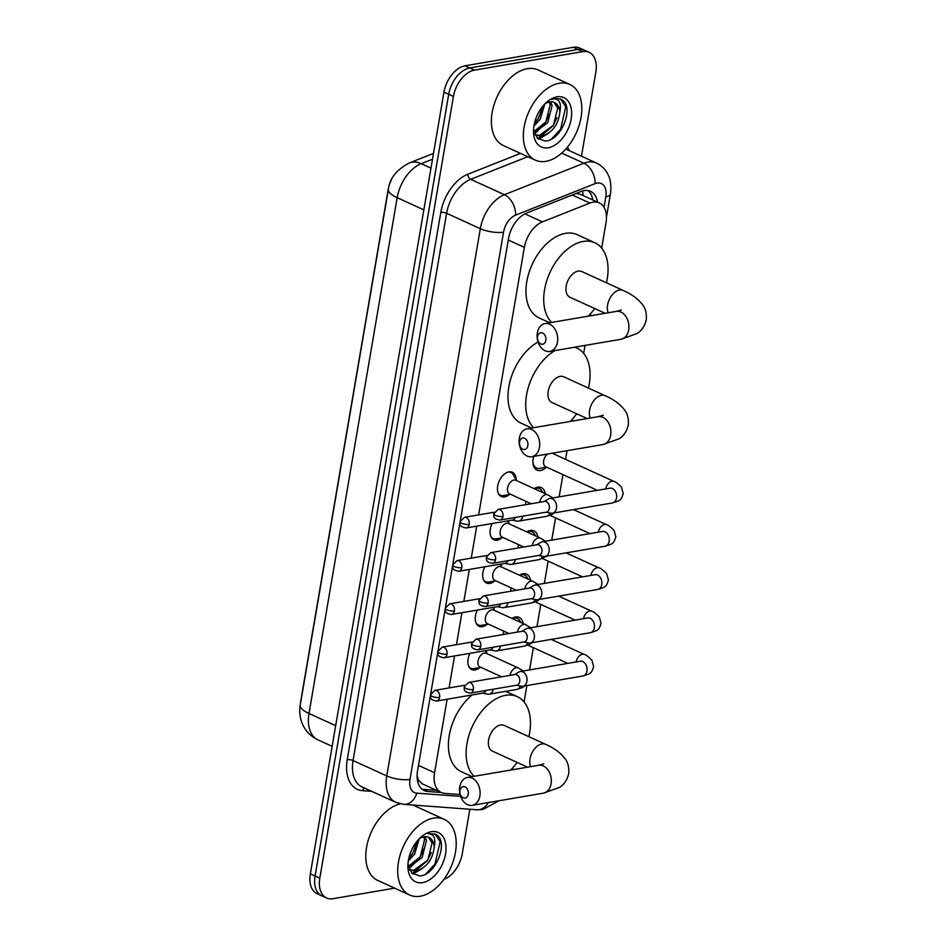 <?xml version="1.0" encoding="UTF-8"?>
<svg xmlns="http://www.w3.org/2000/svg" width="946" height="946" viewBox="0 0 946 946"><rect width="100%" height="100%" fill="white"/><g stroke="black" fill="none" stroke-linecap="round" stroke-linejoin="round"><path stroke-width="1.42" d="M509.433 494.486A13.315 8.301 -65.5 0 1 504.667 496.875A13.315 8.301 -65.5 0 1 501.285 496.496A13.315 8.301 -65.5 0 1 498.305 483.418A13.315 8.301 -65.5 0 1 508.948 471.888A13.315 8.301 -65.5 0 1 512.33 472.267A13.315 8.301 -65.5 0 1 516.173 479.74M502.042 537.754A13.315 8.301 -65.5 0 1 497.277 540.142A13.315 8.301 -65.5 0 1 493.883 539.752A13.315 8.301 -65.5 0 1 492.168 523.54M494.64 581.021A13.315 8.301 -65.5 0 1 489.886 583.41A13.315 8.301 -65.5 0 1 486.492 583.02A13.315 8.301 -65.5 0 1 484.778 566.808M487.249 624.289A13.315 8.301 -65.5 0 1 482.484 626.666A13.315 8.301 -65.5 0 1 479.09 626.287A13.315 8.301 -65.5 0 1 477.375 610.064M479.859 667.545A13.315 8.301 -65.5 0 1 475.093 669.934A13.315 8.301 -65.5 0 1 471.699 669.543A13.315 8.301 -65.5 0 1 469.985 653.331M532.917 461.305A12.475 7.781 114.5 0 0 536.5 468.034A12.475 7.781 114.5 0 0 539.681 468.388A12.475 7.781 114.5 0 0 539.752 468.376L546.552 467.135A14.166 8.833 -65.5 0 1 540.592 470.517A14.166 8.833 -65.5 0 1 536.985 470.103A14.166 8.833 -65.5 0 1 533.757 456.374M525.515 504.573A12.475 7.781 114.5 0 0 525.527 504.715A14.166 8.833 -65.5 0 1 525.929 501.333M534.159 488.633A14.166 8.833 -65.5 0 1 537.742 487.19A14.166 8.833 -65.5 0 1 541.349 487.604A14.166 8.833 -65.5 0 1 545.274 493.706M518.124 547.84A12.475 7.781 114.5 0 0 518.124 547.982A14.166 8.833 -65.5 0 1 518.526 544.6M526.768 531.9A14.166 8.833 -65.5 0 1 530.339 530.458A14.166 8.833 -65.5 0 1 533.958 530.86A14.166 8.833 -65.5 0 1 537.872 536.973M510.734 591.096A12.475 7.781 114.5 0 0 510.734 591.25A14.166 8.833 -65.5 0 1 511.136 587.868M519.378 575.168A14.166 8.833 -65.5 0 1 522.949 573.725A14.166 8.833 -65.5 0 1 526.555 574.127A14.166 8.833 -65.5 0 1 530.481 580.229M503.331 634.364A12.475 7.781 114.5 0 0 503.343 634.506A14.166 8.833 -65.5 0 1 503.745 631.136M511.975 618.424A14.166 8.833 -65.5 0 1 515.558 616.981A14.166 8.833 -65.5 0 1 519.165 617.395A14.166 8.833 -65.5 0 1 523.091 623.497M391.408 179.965A22.468 14.013 114.5 0 0 388.167 189.673L300.686 701.435A22.468 14.013 114.5 0 0 300.32 704.675M417.091 776.169L418.664 780.344L422.259 783.844L441.297 792.535A24.963 15.574 114.5 0 0 444.75 793.398L460.087 794.534M601.668 248.077L606.008 222.712A24.963 15.574 114.5 0 0 599.279 202.929L581.021 194.592L576.256 193.41M447.127 699.236L434.569 772.74A24.963 15.574 114.5 0 0 441.297 792.535M599.279 202.929A24.963 15.574 114.5 0 0 589.89 203.071L542.436 221.872A24.963 15.574 114.5 0 0 524.368 247.355L478.641 514.872M476.713 526.177L471.25 558.14M469.322 569.445L463.859 601.408M461.92 612.712L456.457 644.675M454.529 655.968L449.066 687.931M512.507 769.748L512.85 767.703M524.084 701.967L526.887 685.566M529.571 669.922L533.367 647.679M536.961 626.654L540.769 604.411M544.352 583.386L548.16 561.144M551.755 540.131L555.55 517.888M559.145 496.863L562.953 474.62M565.554 459.342L567.044 450.686M572.094 421.136L572.436 419.09M583.682 353.355L585.03 345.42M590.091 315.858L590.434 313.812M486.35 650.541A13.315 8.301 -65.5 0 1 486.587 652.799M493.741 607.273A13.315 8.301 -65.5 0 1 493.978 609.531M501.144 564.005A13.315 8.301 -65.5 0 1 501.38 566.264M508.534 520.738A13.315 8.301 -65.5 0 1 508.771 523.008M394.636 888.152L332.897 898.7A24.963 15.574 -65.5 0 1 326.536 897.979A24.963 15.574 -65.5 0 1 319.807 878.195L453.43 96.468A24.963 15.574 -65.5 0 1 474.525 70.122L582.76 51.616L578.03 49.464A24.963 15.574 -65.5 0 1 584.392 50.185A24.963 15.574 -65.5 0 0 578.03 49.464L469.795 67.958L578.03 49.464L573.3 47.3A24.963 15.574 -65.5 0 1 579.65 48.021L589.122 52.337A24.963 15.574 -65.5 0 1 595.85 72.133L581.471 156.208M453.43 96.468L448.7 94.304A24.963 15.574 -65.5 0 1 469.795 67.958A24.963 15.574 -65.5 0 0 448.7 94.304L315.077 876.031L448.7 94.304L443.97 92.14A24.963 15.574 -65.5 0 1 465.065 65.794L573.3 47.3M326.536 897.979L321.806 895.815A24.963 15.574 -65.5 0 1 315.077 876.031A24.963 15.574 -65.5 0 0 321.806 895.815L317.064 893.663A24.963 15.574 -65.5 0 1 310.347 873.868L443.97 92.14M469.843 809.244L462.227 853.86A24.963 15.574 -65.5 0 1 443.828 879.473M582.76 51.616A24.963 15.574 -65.5 0 1 589.122 52.337M430.359 695.842L417.553 770.824A24.963 15.574 114.5 0 0 424.269 790.608A24.963 15.574 114.5 0 0 427.722 791.483L441.167 792.476M597.482 202.101A24.963 15.574 114.5 0 0 590.552 191.317A24.963 15.574 114.5 0 0 581.163 191.459L526.591 213.087A24.963 15.574 114.5 0 0 508.522 238.569L460.3 520.702M459.945 522.783L452.909 563.958M452.555 566.051L445.507 607.226M445.152 609.319L438.116 650.493M437.762 652.586L430.726 693.749M588.045 190.56A24.963 15.574 -65.5 0 1 592.74 199.949M436.437 790.312L422.992 789.319A24.963 15.574 -65.5 0 1 422.058 789.212M433.635 818.124A41.6 25.956 -65.5 0 1 444.23 819.331A41.6 25.956 -65.5 0 1 453.548 860.186A41.6 25.956 -65.5 0 1 420.284 896.217A41.6 25.956 -65.5 0 1 409.689 895.022A41.6 25.956 -65.5 0 1 400.383 854.155A41.6 25.956 -65.5 0 1 433.635 818.124M407.951 864.029L411.77 873.075L419.693 875.937C435.16 875.547 447.848 844.518 437.903 835.779L435.29 834.017L428.443 833.745C433.942 834.029 435.881 838.511 434.238 847.155A18.802 11.73 -65.5 0 0 428.857 837.364A18.802 11.73 -65.5 0 0 424.068 836.82A18.802 11.73 -65.5 0 0 419.894 838.393M422.614 882.63A27.127 16.922 -65.5 0 1 407.892 866.43A27.127 16.922 -65.5 0 1 421.455 836.702A27.127 16.922 -65.5 0 1 431.317 831.711A27.127 16.922 -65.5 0 1 445.531 854.002A27.127 16.922 -65.5 0 1 422.614 882.63M409.606 869.859L413.899 870.237L427.817 860.08L432.086 843.004L428.396 837.175M409.5 869.8L415.779 871.1C426.48 867.849 432.629 859.867 434.238 847.155M408.341 866.418L420.296 856.65L424.577 839.575L423.702 836.891M408.66 867.612L422.176 857.514L426.445 840.426L424.99 836.713M408.849 858.081L412.787 853.221L417.245 841.006M408.282 861.014L414.667 854.084L419.173 838.842M409.689 895.022L377.75 880.442A41.6 25.956 -65.5 0 1 368.136 840.568A41.6 25.956 -65.5 0 1 400.253 803.84M412.905 874.069L422.188 868.641M408.672 858.897L412.432 853.824L416.311 845.629M410.883 867.068L419.953 857.253L423.82 849.059M412.267 873.548L427.462 860.683L431.329 852.488M425.83 873.974L434.971 864.112L440.162 841.668L434.935 833.864M559.252 83.26A41.6 25.956 -65.5 0 1 569.847 84.454A41.6 25.956 -65.5 0 1 579.153 125.321A41.6 25.956 -65.5 0 1 545.901 161.352A41.6 25.956 -65.5 0 1 535.306 160.146A41.6 25.956 -65.5 0 1 526 119.291A41.6 25.956 -65.5 0 1 559.252 83.26M535.306 160.146L503.355 145.566A41.6 25.956 -65.5 0 1 494.049 104.71A41.6 25.956 -65.5 0 1 527.312 68.68A41.6 25.956 -65.5 0 1 537.907 69.874L569.847 84.454M533.568 129.164L537.387 138.211L545.31 141.072C560.765 140.67 573.465 109.653 563.52 100.903L560.907 99.153L554.663 98.443L551.506 99.365L554.049 98.869C559.559 99.164 561.498 103.634 559.855 112.29A18.802 11.73 -65.5 0 0 554.462 102.499A18.802 11.73 -65.5 0 0 549.673 101.955A18.802 11.73 -65.5 0 0 545.511 103.528M548.219 147.765A27.127 16.922 -65.5 0 1 533.509 131.553A27.127 16.922 -65.5 0 1 547.072 101.837A27.127 16.922 -65.5 0 1 556.922 96.847A27.127 16.922 -65.5 0 1 571.148 119.125A27.127 16.922 -65.5 0 1 548.219 147.765M535.211 134.982L539.516 135.373L553.434 125.215L557.702 108.14L554.013 102.31M535.117 134.923L541.396 136.224C552.097 132.972 558.246 124.99 559.855 112.29M533.958 131.541L545.913 121.786L550.182 104.71L549.319 102.026M534.277 132.747L547.793 122.637L552.062 105.562L550.607 101.837M534.466 123.217L538.404 118.356L542.862 106.129M533.899 126.149L540.284 119.208L544.79 103.965M538.51 139.192L547.805 133.776M534.289 124.021L538.049 118.96L541.916 110.765M536.5 132.192L545.558 122.389L549.437 114.194M537.884 138.672L553.079 125.818L556.946 117.623M551.447 139.109L560.588 129.247L565.767 106.803L560.552 98.999M468.258 794.25A5.83 4.186 -99.7 0 0 465.054 786.895A5.83 4.186 -99.7 0 0 459.981 790.478A5.83 4.186 -99.7 0 0 463.185 797.833A5.83 4.186 -99.7 0 0 468.258 794.25M459.756 786.8A14.143 10.17 80.3 0 1 467.43 777.446A14.143 10.17 80.3 0 1 479.87 795.976A14.143 10.17 80.3 0 1 472.196 805.33A14.143 10.17 80.3 0 1 459.756 786.8M543.761 763.848L538.641 765.279A14.143 10.17 -99.7 0 1 551.08 783.808A14.143 10.17 -99.7 0 1 543.406 793.162L559.346 787.45C563.887 784.861 567.009 780.308 568.676 773.816C569.255 767.135 567.837 761.814 564.407 757.852C557.348 749.409 549.307 746.11 545.582 744.313L504.171 725.416A14.143 8.821 114.5 0 0 500.564 725.003A14.143 8.821 114.5 0 0 489.259 737.253A14.143 8.821 114.5 0 0 492.428 751.148L527.537 767.171M474.076 776.311A45.763 28.546 -65.5 0 1 470.718 730.241A45.763 28.546 -65.5 0 1 505.637 695.334A45.763 28.546 -65.5 0 1 517.296 696.646A45.763 28.546 -65.5 0 1 528.873 736.686M517.131 762.417A45.763 28.546 -65.5 0 1 510.58 770.068M472.137 776.642L461.553 771.806A45.763 28.546 -65.5 0 1 448.912 737.584A45.763 28.546 -65.5 0 1 472.078 694.979M527.844 445.637A5.83 4.186 -99.7 0 0 524.64 438.282A5.83 4.186 -99.7 0 0 519.567 441.853A5.83 4.186 -99.7 0 0 522.771 449.22A5.83 4.186 -99.7 0 0 527.844 445.637M519.342 438.187A14.143 10.17 80.3 0 1 527.017 428.834A14.143 10.17 80.3 0 1 539.457 447.363A14.143 10.17 80.3 0 1 531.782 456.717A14.143 10.17 80.3 0 1 519.342 438.187M603.347 415.235L598.227 416.666A14.143 10.17 -99.7 0 1 610.667 435.195A14.143 10.17 -99.7 0 1 602.992 444.549L618.932 438.838C623.485 436.248 626.595 431.695 628.262 425.203C628.842 418.522 627.423 413.189 623.993 409.24C616.934 400.797 608.893 397.497 605.168 395.7L563.757 376.804A14.143 8.821 114.5 0 0 560.162 376.39A14.143 8.821 114.5 0 0 548.857 388.64A14.143 8.821 114.5 0 0 552.015 402.535L587.135 418.558M574.66 347.194A45.763 28.546 -65.5 0 1 576.894 348.033A45.763 28.546 -65.5 0 1 588.459 388.073M576.717 413.804A45.763 28.546 -65.5 0 1 570.178 421.455M533.674 427.698A45.763 28.546 -65.5 0 1 528.034 388.463A45.763 28.546 -65.5 0 1 555.066 350.54M531.723 428.03L521.14 423.193A45.763 28.546 -65.5 0 1 509.244 384.632A45.763 28.546 -65.5 0 1 538.061 342.026M545.842 340.371A5.83 4.186 -99.7 0 0 542.637 333.016A5.83 4.186 -99.7 0 0 537.565 336.587A5.83 4.186 -99.7 0 0 540.769 343.942A5.83 4.186 -99.7 0 0 545.842 340.371M537.34 332.909A14.143 10.17 80.3 0 1 545.014 323.556A14.143 10.17 80.3 0 1 557.454 342.097A14.143 10.17 80.3 0 1 549.78 351.451A14.143 10.17 80.3 0 1 537.34 332.909M621.345 309.969L616.224 311.388A14.143 10.17 -99.7 0 1 628.664 329.929A14.143 10.17 -99.7 0 1 620.99 339.271L636.93 333.571C641.471 330.97 644.593 326.429 646.26 319.925C646.839 313.244 645.42 307.923 641.991 303.962C634.932 295.53 626.891 292.231 623.166 290.422L581.755 271.526A14.143 8.821 114.5 0 0 578.148 271.124A14.143 8.821 114.5 0 0 566.843 283.374A14.143 8.821 114.5 0 0 570.012 297.257L605.121 313.292M551.66 322.42A45.763 28.546 -65.5 0 1 548.302 276.35A45.763 28.546 -65.5 0 1 583.221 241.443A45.763 28.546 -65.5 0 1 594.88 242.767A45.763 28.546 -65.5 0 1 606.457 282.807M594.715 308.538A45.763 28.546 -65.5 0 1 588.176 316.189M549.721 322.752L539.137 317.927A45.763 28.546 -65.5 0 1 528.897 272.98A45.763 28.546 -65.5 0 1 565.483 233.343A45.763 28.546 -65.5 0 1 577.143 234.667L594.88 242.767M520.749 622.433L519.673 620.611A12.475 7.781 114.5 0 0 517.285 618.388A12.475 7.781 114.5 0 0 514.104 618.022A12.475 7.781 114.5 0 0 512.294 618.578M516.291 685.271L521.423 686.24A7.485 5.392 -99.7 0 0 522.842 686.264A7.485 5.392 -99.7 0 0 526.91 681.309A7.485 5.392 -99.7 0 0 522.783 671.849A7.485 5.392 -99.7 0 0 520.324 671.494A7.485 5.392 -99.7 0 0 518.987 671.979L514.47 674.604M473.367 689.528A5.404 3.89 -99.7 0 1 470.434 693.111L516.8 685.188A5.404 3.89 -99.7 0 0 519.732 681.605A5.404 3.89 -99.7 0 0 516.753 674.77A5.404 3.89 -99.7 0 0 514.979 674.522L468.613 682.444L464.19 686.867A5.404 1.655 -170.3 0 0 465.81 688.404A5.404 1.655 9.7 0 0 473.367 689.528A5.404 3.89 -99.7 0 0 468.613 682.444M528.14 579.165L527.076 577.356A12.475 7.781 114.5 0 0 524.675 575.121A12.475 7.781 114.5 0 0 521.494 574.754A12.475 7.781 114.5 0 0 519.697 575.31M523.694 642.003L528.826 642.973A7.485 5.392 -99.7 0 0 530.245 642.996A7.485 5.392 -99.7 0 0 534.301 638.042A7.485 5.392 -99.7 0 0 530.186 628.582A7.485 5.392 -99.7 0 0 527.714 628.239A7.485 5.392 -99.7 0 0 526.39 628.723L521.873 631.349M480.757 646.272A5.404 3.89 -99.7 0 1 477.825 649.843L524.19 641.92A5.404 3.89 -99.7 0 0 527.123 638.337A5.404 3.89 -99.7 0 0 524.155 631.514A5.404 3.89 -99.7 0 0 522.369 631.254L476.004 639.177L471.581 643.599A5.404 1.655 -170.3 0 0 473.213 645.148A5.404 1.655 9.7 0 0 480.757 646.272A5.404 3.89 -99.7 0 0 476.004 639.177M535.542 535.897L534.466 534.088A12.475 7.781 114.5 0 0 532.066 531.853A12.475 7.781 114.5 0 0 528.897 531.498A12.475 7.781 114.5 0 0 527.088 532.042M531.084 598.735L536.216 599.717A7.485 5.392 -99.7 0 0 537.635 599.729A7.485 5.392 -99.7 0 0 541.703 594.774A7.485 5.392 -99.7 0 0 537.576 585.326A7.485 5.392 -99.7 0 0 535.117 584.971A7.485 5.392 -99.7 0 0 533.781 585.456L529.263 588.081M488.148 603.004A5.404 3.89 -99.7 0 1 485.215 606.575L531.593 598.652A5.404 3.89 -99.7 0 0 534.525 595.081A5.404 3.89 -99.7 0 0 531.546 588.246A5.404 3.89 -99.7 0 0 529.772 587.998L483.394 595.921L478.983 600.332A5.404 1.655 -170.3 0 0 480.603 601.881A5.404 1.655 9.7 0 0 488.148 603.004A5.404 3.89 -99.7 0 0 483.394 595.921M542.933 492.641L541.857 490.82A12.475 7.781 114.5 0 0 539.468 488.585A12.475 7.781 114.5 0 0 536.287 488.231A12.475 7.781 114.5 0 0 534.478 488.786M538.475 555.479L543.619 556.449A7.485 5.392 -99.7 0 0 545.038 556.461A7.485 5.392 -99.7 0 0 549.094 551.518A7.485 5.392 -99.7 0 0 544.967 542.058A7.485 5.392 -99.7 0 0 542.507 541.703A7.485 5.392 -99.7 0 0 541.183 542.188L536.654 544.813M495.55 559.736A5.404 3.89 -99.7 0 1 492.618 563.319L538.984 555.385A5.404 3.89 -99.7 0 0 541.916 551.814A5.404 3.89 -99.7 0 0 538.936 544.979A5.404 3.89 -99.7 0 0 537.162 544.73L490.797 552.653L486.374 557.076A5.404 1.655 -170.3 0 0 488.006 558.613A5.404 1.655 9.7 0 0 495.55 559.736A5.404 3.89 -99.7 0 0 490.797 552.653M545.877 512.212L551.01 513.181A7.485 5.392 -99.7 0 0 552.429 513.205A7.485 5.392 -99.7 0 0 556.485 508.25A7.485 5.392 -99.7 0 0 552.369 498.79A7.485 5.392 -99.7 0 0 549.91 498.436A7.485 5.392 -99.7 0 0 548.574 498.932L544.056 501.546M502.941 516.469A5.404 3.89 -99.7 0 1 500.008 520.052L546.386 512.129A5.404 3.89 -99.7 0 0 549.319 508.546A5.404 3.89 -99.7 0 0 546.339 501.723A5.404 3.89 -99.7 0 0 544.553 501.463L498.187 509.386L493.765 513.808A5.404 1.655 -170.3 0 0 495.397 515.357A5.404 1.655 9.7 0 0 502.941 516.469A5.404 3.89 -99.7 0 0 498.187 509.386M547.568 454.021A7.485 4.671 114.5 0 0 543.619 461.009A7.485 4.671 114.5 0 0 545.665 466.733L597.375 490.324M468.826 666.552A12.475 7.781 114.5 0 0 470.86 668.254A12.475 7.781 114.5 0 0 474.041 668.609A12.475 7.781 114.5 0 0 474.123 668.597A12.475 7.781 114.5 0 0 474.194 668.586M510 675.373A7.485 4.671 114.5 0 1 516.291 667.687A7.485 4.671 114.5 0 1 518.195 667.9L486.256 653.331A7.485 4.671 114.5 0 0 484.34 653.107A7.485 4.671 114.5 0 0 478.357 659.599A7.485 4.671 114.5 0 0 480.036 666.954L501.617 676.804M493.162 689.22L493.162 689.22A7.485 5.392 -99.7 0 1 489.094 694.175A7.485 5.392 -99.7 0 1 487.687 694.163L482.543 693.182M436.685 701.021C429.153 699.863 430.69 696.906 430.442 694.778A5.404 1.655 -170.3 0 0 432.062 696.327A5.404 1.655 9.7 0 0 439.618 697.45A5.404 3.89 -99.7 0 1 436.685 701.021L483.051 693.099A5.404 3.89 -99.7 0 0 485.736 690.485M476.216 623.296A12.475 7.781 114.5 0 0 478.262 624.987A12.475 7.781 114.5 0 0 481.431 625.353A12.475 7.781 114.5 0 0 481.514 625.33A12.475 7.781 114.5 0 0 481.597 625.318M517.391 632.105A7.485 4.671 114.5 0 1 523.682 624.419A7.485 4.671 114.5 0 1 525.586 624.644L493.646 610.064A7.485 4.671 114.5 0 0 491.743 609.851A7.485 4.671 114.5 0 0 485.759 616.331A7.485 4.671 114.5 0 0 487.427 623.686L509.019 633.536M500.552 645.964A7.485 5.392 -99.7 0 0 500.552 645.952A7.485 5.392 -99.7 0 1 496.496 650.907A7.485 5.392 -99.7 0 1 495.077 650.895L489.945 649.926M444.076 657.766C436.544 656.607 438.093 653.651 437.832 651.522A5.404 1.655 -170.3 0 0 439.464 653.059A5.404 1.655 9.7 0 0 447.009 654.183A5.404 3.89 -99.7 0 1 444.076 657.766L490.442 649.831A5.404 3.89 -99.7 0 0 493.138 647.23M483.607 580.028A12.475 7.781 114.5 0 0 485.653 581.719A12.475 7.781 114.5 0 0 488.834 582.086A12.475 7.781 114.5 0 0 488.916 582.074A12.475 7.781 114.5 0 0 488.987 582.05M524.794 588.838A7.485 4.671 114.5 0 1 531.073 581.163A7.485 4.671 114.5 0 1 532.988 581.376L501.037 566.796A7.485 4.671 114.5 0 0 499.133 566.583A7.485 4.671 114.5 0 0 493.15 573.063A7.485 4.671 114.5 0 0 494.829 580.418L516.41 590.28M507.955 602.697L507.955 602.697A7.485 5.392 -99.7 0 1 503.887 607.651A7.485 5.392 -99.7 0 1 502.468 607.628L497.336 606.658M451.467 614.498C443.934 613.339 445.483 610.383 445.235 608.254A5.404 1.655 -170.3 0 0 446.855 609.792A5.404 1.655 9.7 0 0 454.411 610.915A5.404 3.89 -99.7 0 1 451.467 614.498L497.844 606.575A5.404 3.89 -99.7 0 0 500.529 603.962M491.009 536.76A12.475 7.781 114.5 0 0 493.043 538.463A12.475 7.781 114.5 0 0 496.224 538.818A12.475 7.781 114.5 0 0 496.307 538.806A12.475 7.781 114.5 0 0 496.39 538.794M532.184 545.582A7.485 4.671 114.5 0 1 538.475 537.896A7.485 4.671 114.5 0 1 540.379 538.108L508.44 523.528A7.485 4.671 114.5 0 0 506.536 523.315A7.485 4.671 114.5 0 0 500.54 529.807A7.485 4.671 114.5 0 0 502.22 537.162L523.812 547.013M515.345 559.429L515.345 559.429A7.485 5.392 -99.7 0 1 511.289 564.384A7.485 5.392 -99.7 0 1 509.87 564.372L504.738 563.39M458.869 571.23C451.337 570.071 452.874 567.115 452.626 564.987A5.404 1.655 -170.3 0 0 454.257 566.536A5.404 1.655 9.7 0 0 461.802 567.659A5.404 3.89 -99.7 0 1 458.869 571.23L505.235 563.308A5.404 3.89 -99.7 0 0 507.919 560.694M498.4 493.505A12.475 7.781 114.5 0 0 500.446 495.196A12.475 7.781 114.5 0 0 503.627 495.55A12.475 7.781 114.5 0 0 503.698 495.538A12.475 7.781 114.5 0 0 503.78 495.527M516.717 480.674L513.205 474.726A12.475 7.781 114.5 0 0 510.805 472.492A12.475 7.781 114.5 0 0 508.191 472.054M539.575 502.314A7.485 4.671 114.5 0 1 545.866 494.628A7.485 4.671 114.5 0 1 547.781 494.853L515.83 480.272A7.485 4.671 114.5 0 0 513.926 480.048A7.485 4.671 114.5 0 0 507.943 486.54A7.485 4.671 114.5 0 0 509.61 493.895L531.203 503.745M522.748 516.173A7.485 5.392 -99.7 0 0 522.748 516.161A7.485 5.392 -99.7 0 1 518.68 521.116A7.485 5.392 -99.7 0 1 517.261 521.104L512.129 520.123M466.26 527.963C458.727 526.804 460.276 523.859 460.016 521.719A5.404 1.655 -170.3 0 0 461.648 523.268A5.404 1.655 9.7 0 0 469.192 524.391A5.404 3.89 -99.7 0 1 466.26 527.963L512.637 520.04A5.404 3.89 -99.7 0 0 515.322 517.438M582.476 191.009A24.963 16.366 68.4 0 1 583.174 195.574M418.664 780.344A24.963 19.003 94.2 0 1 417.777 781.94M418.475 765.397L434.569 772.74M508.286 240.012L524.368 247.355M524.888 213.867L542.436 221.872M572.224 195.006L589.89 203.071M388.392 189.366A29.125 8.892 9.7 0 0 397.166 197.679L308.999 713.485A29.125 8.892 -170.3 0 1 300.225 705.172L388.392 189.366C389.492 178.558 396.492 169.76 409.382 162.949A29.125 19.086 68.4 0 1 421.254 163.693A33.276 20.765 114.5 0 0 397.166 197.679L423.843 209.858M335.676 725.665L308.999 713.485A33.276 20.765 114.5 0 0 317.962 739.867L332.141 746.347M432.499 159.235L421.254 163.693L430.974 168.14M310.347 873.868L319.807 878.195M465.065 65.794L474.525 70.122M604.021 207.292L605.818 196.756A16.638 10.382 114.5 0 0 597.092 183.086A16.638 10.382 114.5 0 0 595.069 183.654L515.582 215.156A16.638 10.382 114.5 0 0 503.544 232.148L409.996 779.386A16.638 10.382 114.5 0 0 416.784 793.162L460.655 796.402M409.996 779.386A16.638 5.085 -170.3 0 1 386.772 775.933L353.059 760.549A33.276 20.765 114.5 0 0 362.022 786.93L395.747 802.314A33.276 20.765 -65.5 0 1 386.772 775.933L480.32 228.696A33.276 20.765 -65.5 0 1 504.407 194.71L583.895 163.22A33.276 20.765 -65.5 0 1 587.939 162.062A33.276 20.765 -65.5 0 1 596.418 163.031L565.803 149.054M561.723 153.098L583.895 163.22A16.638 10.903 68.4 0 1 595.069 183.654M371.719 791.353L362.519 790.679A37.438 23.354 -65.5 0 1 347.253 759.685L440.801 212.436A37.438 23.354 -65.5 0 1 467.892 174.218L520.466 153.382M567.352 147.269A37.438 23.354 -65.5 0 1 569.468 150.733M515.582 215.156A16.638 10.903 68.4 0 0 504.407 194.71L470.694 179.326A33.276 20.765 114.5 0 0 446.607 213.299L353.059 760.549A4.162 1.265 9.7 0 0 347.253 759.685M527.762 156.705L470.694 179.326A4.162 2.732 -111.6 0 1 467.892 174.218M503.544 232.148A16.638 5.085 -170.3 0 1 480.32 228.696L446.607 213.299A4.162 1.265 9.7 0 0 440.801 212.436M364.577 788.089A4.162 3.169 -85.8 0 0 362.519 790.679M416.784 793.162A16.638 12.676 94.2 0 1 403.729 804.36L476.914 809.764A16.638 12.676 94.2 0 0 488.302 802.575M606.469 217.095L610.395 194.155A16.638 5.085 -170.3 0 1 605.818 196.756M422.992 789.319L427.722 791.483M545.582 744.313A14.143 8.821 114.5 0 0 541.975 743.899A14.143 8.821 114.5 0 0 530.02 758.834A14.143 8.821 114.5 0 0 530.671 766.638M605.168 395.7A14.143 8.821 114.5 0 0 601.561 395.286A14.143 8.821 114.5 0 0 589.618 410.221A14.143 8.821 114.5 0 0 590.257 418.026M623.166 290.422A14.143 8.821 114.5 0 0 619.559 290.02A14.143 8.821 114.5 0 0 607.604 304.955A14.143 8.821 114.5 0 0 608.254 312.759M551.293 639.401L584.297 654.455A7.485 4.671 114.5 0 0 582.393 654.242A7.485 4.671 114.5 0 0 576.09 661.963M584.297 654.455C585.397 654.396 587.927 656.311 591.9 660.202L593.662 666.693C591.368 673.138 591.664 673.375 582.89 676A7.485 5.392 -99.7 0 0 586.946 671.045A7.485 5.392 -99.7 0 0 587.017 670.596A7.485 5.392 -99.7 0 0 580.371 661.242L581.01 661.183M558.696 596.134L591.699 611.199A7.485 4.671 114.5 0 0 589.784 610.974A7.485 4.671 114.5 0 0 583.493 618.708M591.699 611.199C592.787 611.128 595.33 613.043 599.303 616.934L601.053 623.426C598.759 629.882 599.055 630.107 590.28 632.732A7.485 5.392 -99.7 0 0 594.348 627.777A7.485 5.392 -99.7 0 0 594.407 627.34A7.485 5.392 -99.7 0 0 587.762 617.975L588.4 617.915M566.086 552.866L599.09 567.931A7.485 4.671 114.5 0 0 597.186 567.718A7.485 4.671 114.5 0 0 590.883 575.44M599.09 567.931C600.19 567.872 602.72 569.776 606.693 573.666L608.455 580.158C606.15 586.615 606.445 586.851 597.683 589.464A7.485 5.392 -99.7 0 0 601.739 584.522A7.485 5.392 -99.7 0 0 601.81 584.072A7.485 5.392 -99.7 0 0 595.152 574.707L595.803 574.648M573.489 509.598L606.481 524.663A7.485 4.671 114.5 0 0 604.577 524.451A7.485 4.671 114.5 0 0 598.286 532.172M606.481 524.663C607.58 524.604 610.111 526.52 614.096 530.399L615.846 536.902C613.552 543.347 613.848 543.583 605.073 546.209A7.485 5.392 -99.7 0 0 609.141 541.254A7.485 5.392 -99.7 0 0 609.2 540.805A7.485 5.392 -99.7 0 0 602.555 531.439L603.193 531.392M552.168 453.229L613.883 481.396A7.485 4.671 114.5 0 0 611.967 481.183A7.485 4.671 114.5 0 0 605.677 488.905M613.883 481.396C614.971 481.337 617.513 483.252 621.487 487.143L623.237 493.635C620.943 500.079 621.238 500.316 612.464 502.941A7.485 5.392 -99.7 0 0 616.532 497.986A7.485 5.392 -99.7 0 0 616.603 497.549A7.485 5.392 -99.7 0 0 609.945 488.183L610.596 488.124M524.64 685.956L522.251 687.671L516.788 689.445A7.485 5.392 -99.7 0 0 520.43 686.051M439.618 697.45A5.404 3.89 -99.7 0 0 434.864 690.367L464.734 685.259M532.03 642.689L529.654 644.403L524.179 646.177A7.485 5.392 -99.7 0 0 527.821 642.783M447.009 654.183A5.404 3.89 -99.7 0 0 442.255 647.099L472.125 641.991M539.433 599.421L537.044 601.136L531.569 602.921A7.485 5.392 -99.7 0 0 535.211 599.528M454.411 610.915A5.404 3.89 -99.7 0 0 449.646 603.832L479.527 598.723M546.823 556.165L538.972 559.654A7.485 5.392 -99.7 0 0 542.614 556.26M461.802 567.659A5.404 3.89 -99.7 0 0 457.048 560.564L486.918 555.468M554.214 512.898L551.837 514.612L546.362 516.386A7.485 5.392 -99.7 0 0 550.004 512.992M469.192 524.391A5.404 3.89 -99.7 0 0 464.439 517.308L494.309 512.2M300.225 705.172C299.161 711.167 299.776 717.174 302.081 723.182C305.203 730.738 310.489 736.295 317.962 739.867M409.382 162.949L433.493 153.394M476.914 809.764L482.874 809.469L499.003 800.754M395.747 802.314L403.729 804.36M610.395 194.155C611.896 183.24 609.307 177.351 608.68 176.003C606.197 170.067 602.105 165.751 596.418 163.031M444.23 819.331L412.917 805.034M538.641 765.279L467.43 777.446M517.296 696.646L505.672 691.349M543.406 793.162L472.196 805.33M598.227 416.666L527.017 428.834M576.894 348.033L574.943 347.147M602.992 444.549L531.782 456.717M616.224 311.388L545.014 323.556M620.99 339.271L549.78 351.451M470.434 693.111C462.89 691.952 464.439 688.995 464.19 686.867M517.285 618.388L514.659 617.194M580.371 661.242L520.324 671.494M527.927 645.196L567.789 663.383M582.89 676L522.842 686.264M477.825 649.843C470.292 648.684 471.841 645.728 471.581 643.599M524.675 575.121L522.062 573.926M587.762 617.975L527.714 628.239M535.318 601.928L575.18 620.127M590.28 632.732L530.245 642.996M485.215 606.575C477.683 605.416 479.232 602.46 478.983 600.332M532.066 531.853L529.453 530.659M595.152 574.707L535.117 584.971M542.72 558.66L582.582 576.859M597.683 589.464L537.635 599.729M492.618 563.319C485.085 562.161 486.622 559.204 486.374 557.076M539.468 488.585L536.855 487.391M602.555 531.439L542.507 541.703M550.111 515.393L589.973 533.591M605.073 546.209L545.038 556.461M500.008 520.052C492.476 518.893 494.025 515.937 493.765 513.808M609.945 488.183L549.91 498.436M536.5 468.034L533.887 466.839M612.464 502.941L552.429 513.205M487.131 653.733L485.345 650.706M480.923 667.356L474.123 668.597M470.86 668.254L469.417 667.592M518.195 667.9L523.315 670.986M516.788 689.445L489.094 694.175M434.864 690.367L430.442 694.778M494.533 610.466L492.748 607.438M488.313 624.088L481.514 625.33M478.262 624.987L476.808 624.325M525.586 624.644L530.706 627.718M524.179 646.177L496.496 650.907M442.255 647.099L437.832 651.522M501.924 567.198L500.138 564.183M495.704 580.82L488.916 582.074M485.653 581.719L484.21 581.069M532.988 581.376L538.097 584.462M531.569 602.921L503.887 607.651M449.646 603.832L445.235 608.254M509.326 523.942L507.541 520.915M503.106 537.565L496.307 538.806M493.043 538.463L491.601 537.801M540.379 538.108L545.499 541.195M538.972 559.654L511.289 564.384M457.048 560.564L452.626 564.987M510.805 472.492L509.362 471.829M510.497 494.297L503.698 495.538M500.446 495.196L499.003 494.533M547.781 494.853L552.89 497.927M546.362 516.386L518.68 521.116M464.439 517.308L460.016 521.719"/></g></svg>
